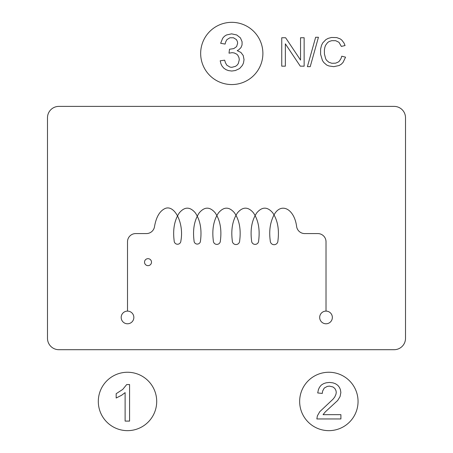 <?xml version="1.0" encoding="UTF-8"?>
<svg xmlns="http://www.w3.org/2000/svg" width="453" height="453" viewBox="0 0 453 453"><rect width="100%" height="100%" fill="white"/><g stroke="black" fill="none" stroke-linecap="round" stroke-linejoin="round"><path stroke-width="0.68" d="M151.5 262.162A3.488 3.488 0 0 1 148.012 265.651A3.488 3.488 0 0 1 144.524 262.162A3.488 3.488 0 0 1 148.012 258.669A3.488 3.488 0 0 1 151.5 262.162M345.543 57.157L343.102 62.327L341.29 64.224L339.065 65.543L333.776 66.659L328.906 65.951L326.67 65.022L323.776 62.48L322.445 60.515L320.594 54.303L320.616 49.032L321.505 45.362L322.706 42.933L325.928 39.581L328.21 38.369L331.488 37.469L336.738 37.593L340.197 38.879L341.766 40.051L343.957 42.939L345.061 45.543L341.352 46.416L338.98 42.31L335.684 40.696L331.777 40.668L329.195 41.495L327.57 42.599L325.509 45.413L324.863 47.333L324.399 49.943L324.416 53.947L325.724 58.935L326.709 60.408L328.918 62.271L331.839 63.284L335.622 63.165L338.204 62.084L339.388 61.098L341.001 58.556L341.783 56.206L345.543 57.157M224.671 60.187L225.396 62.633L226.806 65.17L229.977 67.084L231.794 67.333L235.549 66.331L237.117 65.153L238.295 63.562L239.286 59.739L238.986 57.656L237.791 55.221L236.715 54.156L234.263 52.967L232.163 52.667L229.014 53.16L229.507 49.241L233.771 48.607L236.602 46.608L237.649 43.211L237.4 41.546L236.409 39.587L233.465 37.769L229.926 37.775L226.896 39.632L225.668 41.936L225.118 44.077L220.651 43.284L222.695 38.222L224.371 36.319L226.483 34.983L231.596 33.85L236.76 34.972L240.447 37.899L242.083 41.75L242.049 44.966L240.973 47.605L238.856 49.728L237.23 50.679L240.871 52.406L243.21 55.481L244.031 59.637L243.504 62.893L242.434 65.328L239.586 68.567L235.362 70.532L231.766 71.03L228.522 70.6L226.126 69.722L223.81 68.177L222.044 66.064L220.939 63.839L220.203 60.781L224.671 60.187M315.645 37.265L318.436 37.265L310.214 66.659L307.4 66.659L315.645 37.265M281.749 37.746L285.605 37.746L300.537 60.068L300.537 37.746L304.144 37.746L304.144 66.178L300.288 66.178L285.356 43.839L285.356 66.178L281.749 66.178L281.749 37.746M125.113 421.092L125.113 392.626L121.574 395.288L116.178 398.011L116.178 393.691L122.729 389.421L126.698 384.557L129.581 384.557L129.581 421.092L125.113 421.092M340.905 418.957L316.857 418.957L317.377 415.854L319.79 411.664L333.051 399.172L334.716 397.038L335.95 394.32L336.268 392.428L335.979 390.616L334.852 388.453L332.955 386.958L329.416 386.12L327.259 386.415L324.252 388.057L322.598 391.149L322.293 393.419L317.7 392.949L318.436 389.569L319.524 387.219L321.251 385.118L323.567 383.657L326.052 382.83L329.512 382.423L333.006 382.864L335.497 383.753L337.802 385.327L339.461 387.44L340.396 389.603L340.86 392.525L340.078 396.551L337.666 400.492L325.305 411.885L323.063 414.665L340.905 414.665L340.905 418.957M58.862 106.393L394.138 106.393A11.37 11.37 0 0 1 405.509 117.763L405.509 338.329A11.37 11.37 0 0 1 394.138 349.699L58.862 349.699A11.37 11.37 0 0 1 47.491 338.329L47.491 117.763A11.37 11.37 0 0 1 58.862 106.393M127.508 311.115L127.508 241.766A8.188 8.188 0 0 1 135.696 233.578L146.415 233.578A8.188 8.188 0 0 0 154.513 226.63C156.109 217.434 159.416 211.506 164.422 208.844C174.218 203.437 184.258 222.978 180.883 240.877A3.358 3.358 0 0 1 177.525 244.235A3.358 3.358 0 0 1 174.167 240.877C172.712 229.512 174.433 220.164 179.343 212.848C184.665 206.602 189.988 206.602 195.311 212.848C200.215 220.164 201.942 229.512 200.486 240.877A3.211 3.211 0 0 1 197.27 244.088A3.211 3.211 0 0 1 194.06 240.877C192.604 229.512 194.326 220.164 199.235 212.848C204.558 206.602 209.881 206.602 215.203 212.848C220.113 220.164 221.834 229.512 220.379 240.877A3.516 3.516 0 0 1 216.857 244.394A3.516 3.516 0 0 1 213.34 240.877C211.885 229.512 213.606 220.164 218.516 212.848C223.839 206.602 229.161 206.602 234.484 212.848C239.394 220.164 241.115 229.512 239.66 240.877A3.669 3.669 0 0 1 235.985 244.546A3.669 3.669 0 0 1 232.315 240.877C230.86 229.512 232.582 220.164 237.491 212.848C242.814 206.602 248.136 206.602 253.459 212.848C258.369 220.164 260.09 229.512 258.635 240.877A3.516 3.516 0 0 1 255.118 244.394A3.516 3.516 0 0 1 251.596 240.877C250.141 229.512 251.862 220.164 256.772 212.848C262.094 206.602 267.417 206.602 272.74 212.848C277.649 220.164 279.371 229.512 277.916 240.877A3.822 3.822 0 0 1 274.093 244.699A3.822 3.822 0 0 1 270.265 240.877C268.957 231.523 270.028 223.227 273.487 215.996C280.186 201.676 294.308 208.165 296.636 226.63A8.188 8.188 0 0 0 304.733 233.578L317.83 233.578A8.188 8.188 0 0 1 326.018 241.766L326.018 311.115M133.845 317.445A6.336 6.336 0 0 0 124.343 311.958A6.336 6.336 0 0 0 124.343 322.932A6.336 6.336 0 0 0 133.845 317.445M332.355 317.445A6.336 6.336 0 0 0 322.853 311.958A6.336 6.336 0 0 0 322.853 322.932A6.336 6.336 0 0 0 332.355 317.445M156.704 401.449A29.196 29.196 0 0 0 112.91 376.166A29.196 29.196 0 0 0 112.91 426.737A29.196 29.196 0 0 0 156.704 401.449M358.051 401.449A29.196 29.196 0 0 0 314.252 376.166A29.196 29.196 0 0 0 314.252 426.737A29.196 29.196 0 0 0 358.051 401.449M262.887 53.448A31.11 31.11 0 0 0 216.223 26.5A31.11 31.11 0 0 0 216.223 80.391A31.11 31.11 0 0 0 262.887 53.448"/></g></svg>
